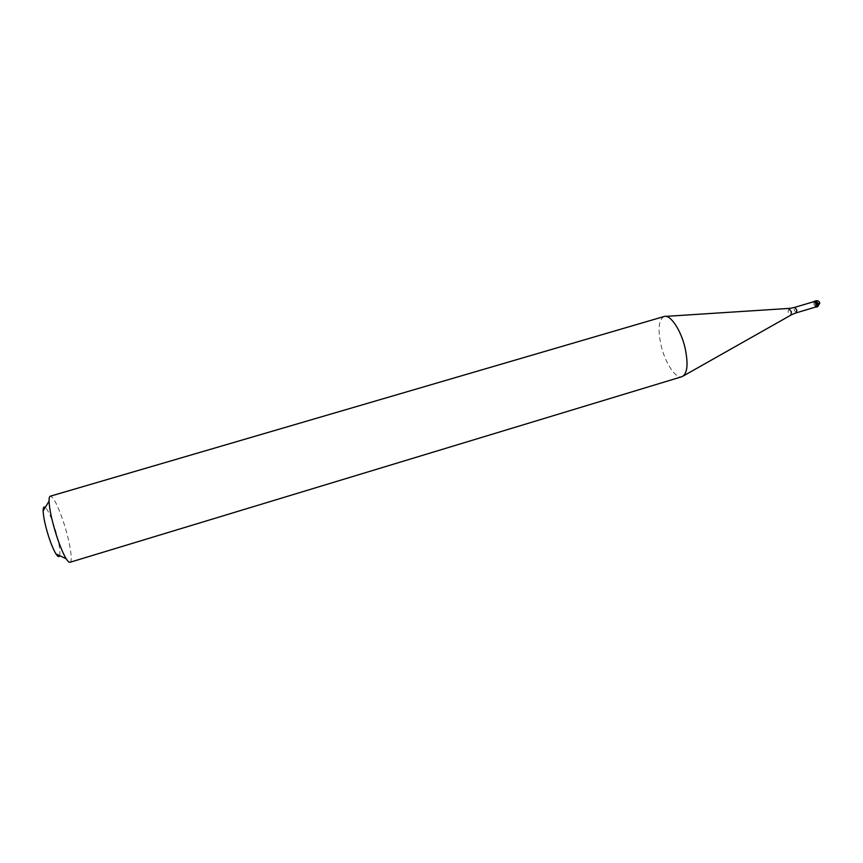 <?xml version="1.0" encoding="UTF-8"?>
<svg xmlns="http://www.w3.org/2000/svg" width="863" height="863" viewBox="0 0 863 863"><rect width="100%" height="100%" fill="white"/><g stroke="black" fill="none" stroke-linecap="round" stroke-linejoin="round"><path stroke-width="0.65" stroke-dasharray="4.32 3.24" d="M813.906 304.154L814.079 301.597L813.906 304.154L815.697 307.034L813.906 304.154M814.219 301.565L813.82 304.218L815.837 307.001M664.111 316.494C658.609 319.623 657.617 329.31 661.112 345.534C665.2 363.053 675.697 378.986 682.04 376.667M69.989 562.277C73.161 561.737 69.925 541.781 63.819 523.086C58.069 505.88 53.56 496.926 50.302 496.193M59.676 555.675C60.529 550.562 58.803 541.047 54.498 527.099C50.982 516.516 47.907 509.936 45.286 507.368M817.444 306.721L816.085 307.131L815.416 304.164L819.516 302.945L817.444 306.721M815.913 300.82L815.265 303.744L817.66 306.689M796.29 312.827L794.111 310.087L794.661 307.379M789.03 308.404L788.092 311.78C788.771 314.121 789.677 315.254 790.81 315.168L791.015 315.06M665.848 316.365L664.197 316.473M683.561 375.826L682.126 376.635"/><path stroke-width="1.29" d="M814.079 301.597L814.543 301.219L816.937 304.175L816.301 307.099L815.697 307.034L816.937 304.175C816.247 301.91 815.373 300.971 814.316 301.338L814.079 301.597M815.783 306.969L816.625 304.229L814.187 301.619M685.049 347.854C680.918 329.946 670.303 314.261 664.197 316.473L50.302 496.193C49.418 496.484 48.997 498.145 49.051 501.209C49.45 509.548 51.942 521.025 56.537 535.643C59.968 546.096 63.193 553.798 66.203 558.771C67.832 561.349 69.094 562.525 69.989 562.277L682.126 376.635C687.455 373.657 688.437 364.067 685.049 347.854M45.286 507.368C43.851 506.279 43.139 507.444 43.15 510.853C43.409 517.153 45.243 525.74 48.673 536.635C51.241 544.413 53.679 550.184 55.987 553.927C57.843 556.786 59.072 557.369 59.676 555.675M816.301 307.099L817.66 306.689L818.307 303.765L815.913 300.82L814.543 301.219M814.402 301.5L794.661 307.379L796.84 310.13L796.29 312.827L816.031 306.937M683.561 375.826L790.81 315.168L791.425 311.845L788.804 308.425L665.848 316.365M817.66 306.689L819.796 303.183M819.742 302.956C819.063 301.176 817.779 300.464 815.913 300.82M794.661 307.379L791.371 308.134M793.129 314.003L796.29 312.827M791.015 315.06L793.021 314.046M791.263 308.145L789.03 308.404M43.15 510.853L49.051 501.209M55.987 553.927L66.203 558.771"/></g></svg>
